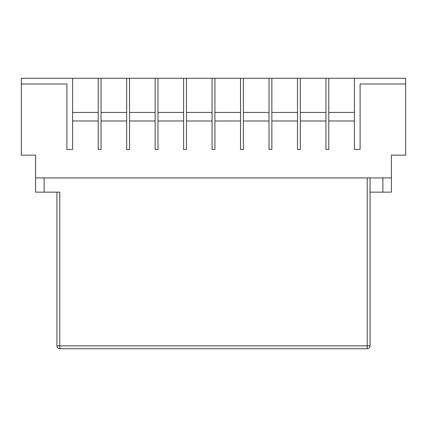 <?xml version="1.0" encoding="UTF-8"?>
<svg xmlns="http://www.w3.org/2000/svg" width="427" height="427" viewBox="0 0 427 427"><rect width="100%" height="100%" fill="white"/><g stroke="black" fill="none" stroke-linecap="round" stroke-linejoin="round"><path stroke-width="0.64" d="M44.125 192.15L59.78 192.15L59.78 345.87L367.22 345.87L367.22 177.915L44.125 177.915L44.125 192.15L35.585 192.15L35.585 155.145L21.35 155.145L21.35 78.285L72.59 78.285L72.59 149.45L66.895 149.45L66.895 83.975L21.35 83.975M405.65 83.975L405.65 78.285L354.41 78.285L354.41 149.45L360.105 149.45L360.105 83.975L405.65 83.975L405.65 155.145L391.415 155.145L397.82 155.145L391.415 155.145L391.415 192.15L382.875 192.15L382.875 177.915M157.99 78.285L155.145 78.285L155.145 149.45L157.99 149.45L157.99 78.285L183.61 78.285L183.61 149.45L186.455 149.45L186.455 78.285L183.61 78.285M214.925 78.285L212.075 78.285L212.075 149.45L214.925 149.45L214.925 78.285L240.545 78.285L240.545 149.45L243.39 149.45L243.39 78.285L240.545 78.285M271.855 78.285L269.01 78.285L269.01 149.45L271.855 149.45L271.855 78.285L297.475 78.285L297.475 149.45L300.325 149.45L300.325 78.285L297.475 78.285M328.79 78.285L325.945 78.285L325.945 149.45L328.79 149.45L328.79 78.285L354.41 78.285M155.145 78.285L129.525 78.285L129.525 149.45L126.675 149.45L126.675 78.285L101.055 78.285L101.055 149.45L98.21 149.45L98.21 78.285L72.59 78.285M129.525 78.285L126.675 78.285M72.59 112.445L98.21 112.445M72.59 120.985L98.21 120.985M101.055 78.285L98.21 78.285M35.585 177.915L391.415 177.915M212.075 78.285L186.455 78.285M269.01 78.285L243.39 78.285M325.945 78.285L300.325 78.285M101.055 120.985L126.675 120.985M129.525 120.985L155.145 120.985M157.99 120.985L183.61 120.985M214.925 120.985L240.545 120.985M186.455 120.985L212.075 120.985M300.325 120.985L325.945 120.985M328.79 120.985L354.41 120.985M243.39 120.985L269.01 120.985M271.855 120.985L297.475 120.985M101.055 112.445L126.675 112.445M129.525 112.445L155.145 112.445M157.99 112.445L183.61 112.445M214.925 112.445L240.545 112.445M186.455 112.445L212.075 112.445M300.325 112.445L325.945 112.445M328.79 112.445L354.41 112.445M243.39 112.445L269.01 112.445M271.855 112.445L297.475 112.445M370.065 177.915L370.065 345.87A2.845 2.845 0 0 1 367.22 348.715L59.78 348.715A2.845 2.845 0 0 1 56.935 345.87L56.935 192.15M370.065 192.15L382.875 192.15M59.78 348.715L59.78 345.87L56.935 345.87M370.065 345.87L367.22 345.87L367.22 348.715"/></g></svg>
